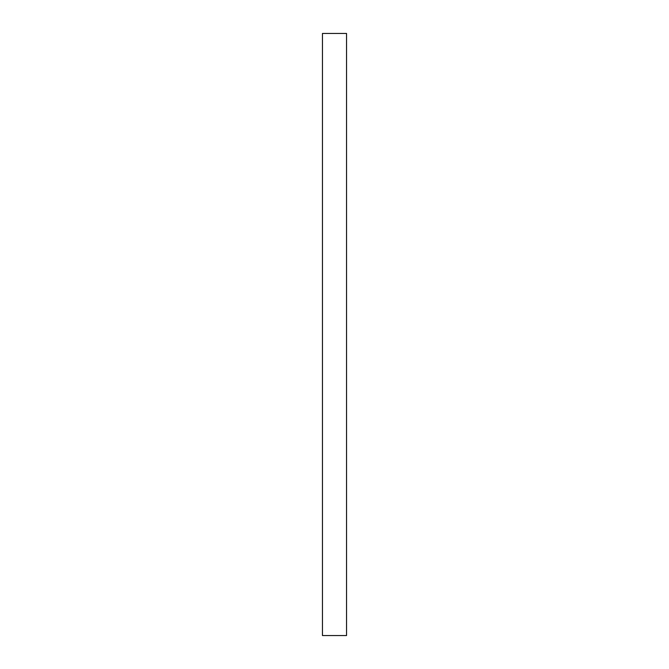 <?xml version="1.0" encoding="UTF-8"?>
<svg xmlns="http://www.w3.org/2000/svg" width="669" height="669" viewBox="0 0 669 669"><rect width="100%" height="100%" fill="white"/><g stroke="black" fill="none" stroke-linecap="round" stroke-linejoin="round"><path stroke-width="0.5" stroke-dasharray="3.35 2.51" d="M346.542 635.55L346.542 33.45L346.542 635.55L322.458 635.55L322.458 33.45L346.542 33.45L322.458 33.45L322.458 635.55L346.542 635.55"/><path stroke-width="1" d="M346.542 33.45L346.542 635.55L346.542 33.45L322.458 33.45L322.458 635.55L322.458 33.45L346.542 33.45M322.458 635.55L346.542 635.55L322.458 635.55"/></g></svg>
